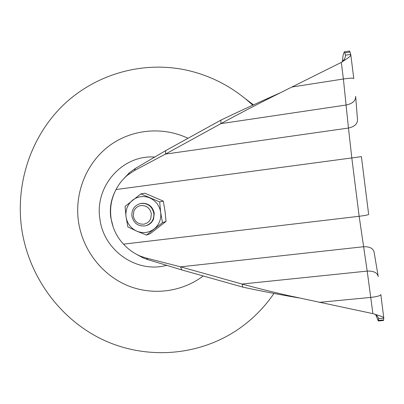 <?xml version="1.0" encoding="UTF-8"?>
<svg xmlns="http://www.w3.org/2000/svg" width="404" height="404" viewBox="0 0 404 404"><rect width="100%" height="100%" fill="white"/><g stroke="black" fill="none" stroke-linecap="round" stroke-linejoin="round"><path stroke-width="0.61" d="M252.788 105.192C232.8 86.739 209.873 74.876 184.002 69.614C138.976 60.837 92.263 75.917 61.12 107.222C30.093 138.739 15.569 184.613 21.639 228.386C28.401 275.306 58.595 317.817 100.97 338.815C143.375 359.6 196.102 357.171 236.729 330.295C251.359 320.518 263.782 308.232 273.998 293.435M253.48 104.873L245.672 98.935M166.993 265.221C136.84 273.927 103.449 250.374 99.889 218.801C94.526 186.486 122.362 154.439 154.954 157.075M203.217 275.957C180.992 292.784 150.561 295.895 125.518 284.679C100.495 273.362 82.285 248.652 78.421 221.205C74.568 193.137 86.032 163.867 108.166 146.642C130.325 129.487 161.852 125.861 188.022 138.284M113.181 227.058L110.752 217.428C109.6 208.555 110.933 200.121 114.746 192.127M131.886 216.105C131.573 209.388 134.567 205.171 140.865 203.459C147.814 203.045 152.136 206.338 153.833 213.342C154.161 219.776 151.364 223.952 145.44 225.856C138.224 226.619 133.709 223.367 131.886 216.105M146.687 225.493C149.909 224.407 152.192 222.266 153.55 219.069L154.257 213.221C152.656 206.434 148.485 203.126 141.743 203.298L140.693 203.49M141.031 205.545C146.591 205.404 150.03 208.131 151.349 213.731L150.768 218.554C149.354 221.771 146.955 223.644 143.561 224.19C138.017 224.301 134.593 221.574 133.29 216.004L133.86 211.201C135.254 207.994 137.643 206.111 141.031 205.545M350.066 52L344.829 52.848L344.415 51.853L349.591 51.01L350.748 54.348C350.94 55.53 349.44 57.131 346.248 59.151L341.304 62.413L270.761 97.561C252.99 106.53 236.365 115.221 220.897 123.644L165.453 154.096L165.691 150.616L135.411 168.423L134.572 170.483L165.453 154.096L348.455 128.048L351.808 157.893L359.151 216.281L367.196 271.094L372.897 313.635L379.927 315.903C382.492 316.675 383.785 317.438 383.8 318.185L383.462 320.508L378.285 320.973L375.846 314.999M344.829 52.848L345.455 55.207L350.748 54.348M344.415 51.853L344.375 51.889C343.582 53.111 343.001 55.388 342.637 58.711L342.289 61.756M383.8 318.185L378.523 318.66L378.285 320.973M346.248 59.151L342.935 60.999C344.794 58.802 345.632 56.868 345.455 55.207M379.927 315.903L375.175 314.474C377.23 315.908 378.346 317.302 378.523 318.66L378.487 318.387M378.114 275.846L374.109 252.207C373.175 248.298 369.599 246.48 363.388 246.748L180.593 266.847L242.006 284.032C256.671 288.057 272.251 291.935 288.749 295.662L372.897 313.635M146.475 258.131L147.793 259.6L181.704 269.892L180.593 266.847L146.475 258.131L140.673 256.272C134.249 253.591 128.523 249.551 123.488 244.152L359.151 216.281C365.196 215.519 368.362 214.898 368.65 214.413L361.408 156.646L116.019 189.537C111.393 198.445 109.726 207.924 111.019 217.983C112.484 228.018 116.645 236.739 123.488 244.152M116.019 189.537C119.049 183.805 122.907 178.987 127.593 175.089L134.572 170.483M298.576 297.879L291.107 296.566C274.24 293.602 258.166 290.461 242.885 287.143L242.006 284.032L367.196 271.094C373.614 270.847 377.296 272.67 378.24 276.563M181.704 269.892L242.885 287.143M147.793 259.6L143.132 257.939L136.441 254.278M163.297 201.126L159.671 201.939L140.89 193.859L144.895 193.223L163.297 201.126L165.024 211.166L166.029 221.402L150.364 233.578L146.48 235.083L162.469 222.654L166.029 221.402M124.018 178.391L129.563 172.569L135.411 168.423M355.656 96.329C355.747 100.717 352.631 103.606 346.304 105L220.897 123.644L220.907 120.119L165.691 150.616M220.907 120.119C237.163 112.322 254.444 104.333 272.756 96.147L279.851 92.976M140.89 193.859L125.073 206.404L126.028 216.776L127.876 226.912L136.734 231.133L146.48 235.083M162.469 222.654L160.696 212.413L159.671 201.939M149.859 197.965C155.934 200.833 159.545 205.651 160.696 212.413C161.373 219.226 159.161 224.765 154.065 229.028C148.687 232.901 142.91 233.603 136.734 231.133C130.734 228.245 127.164 223.457 126.028 216.776C125.331 210.04 127.497 204.52 132.527 200.233C134.987 198.303 137.759 197.127 140.844 196.703C143.94 196.314 146.945 196.738 149.859 197.965M350.788 54.656L353.768 78.457M355.722 97.192L357.479 119.523C357.575 123.882 354.566 126.725 348.455 128.048L343.39 79.002C349.874 78.068 353.338 77.922 353.783 78.563M380.856 294.668L383.77 317.953M341.304 62.413L343.39 79.002L291.708 87.052M383.638 319.948L378.422 320.417M380.831 294.496C380.624 295.688 377.301 296.657 370.857 297.4L319.301 302.359M140.865 203.459L141.324 203.363M291.107 296.566L288.749 295.662M143.132 257.939L140.673 256.272M129.563 172.569L127.593 175.089M272.756 96.147L270.761 97.561"/></g></svg>

